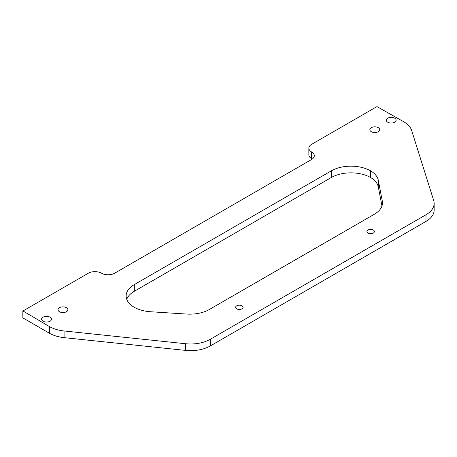 <?xml version="1.0" encoding="UTF-8"?>
<svg xmlns="http://www.w3.org/2000/svg" width="457" height="457" viewBox="0 0 457 457"><rect width="100%" height="100%" fill="white"/><g stroke="black" fill="none" stroke-linecap="round" stroke-linejoin="round"><path stroke-width="0.69" d="M382.309 204.656L382.309 201.103A27.854 16.081 180 0 1 382.48 202.879A27.854 16.081 180 0 1 374.323 214.253L209.426 309.452A27.854 16.081 180 0 1 186.656 314.062L150.582 311.748A27.854 16.081 180 0 1 134.484 307.43A18.571 10.722 180 0 1 134.135 307.235A18.571 10.722 180 0 1 133.798 307.035A27.854 16.081 180 0 1 126.149 295.965A27.854 16.081 180 0 1 134.307 284.597L134.307 291.263A27.854 16.081 0 0 0 126.755 299.301M381.961 205.964L378.305 186.947A27.854 16.081 0 0 0 370.821 177.653A18.571 10.722 0 0 0 370.484 177.453A18.571 10.722 0 0 0 370.136 177.259A27.854 16.081 0 0 0 331.268 177.55L134.307 291.263M331.268 177.55L331.268 170.878A27.854 16.081 180 0 1 370.136 170.587A18.571 10.722 180 0 1 370.484 170.781A18.571 10.722 180 0 1 370.821 170.987A27.854 16.081 180 0 1 378.305 180.275L378.305 186.947M236.715 308.863A3.73 2.154 180 0 1 235.618 307.338A3.73 2.154 180 0 1 237.926 305.345A3.73 2.154 180 0 1 241.993 305.813A3.73 2.154 180 0 1 243.084 307.338A3.73 2.154 180 0 1 240.782 309.326A3.73 2.154 180 0 1 236.715 308.863M368.016 233.053A3.73 2.154 180 0 1 366.925 231.528A3.73 2.154 180 0 1 369.227 229.54A3.73 2.154 180 0 1 373.295 230.002A3.73 2.154 180 0 1 374.392 231.528A3.73 2.154 180 0 1 372.089 233.521A3.73 2.154 180 0 1 368.016 233.053M394.682 118.197A4.93 2.851 0 0 0 389.307 117.58A4.93 2.851 0 0 0 386.262 120.208A4.93 2.851 0 0 0 387.707 122.225A4.93 2.851 0 0 0 393.083 122.842A4.93 2.851 0 0 0 396.128 120.208A4.93 2.851 0 0 0 394.682 118.197M378.27 127.674A4.93 2.851 0 0 0 372.895 127.057A4.93 2.851 0 0 0 369.85 129.685A4.93 2.851 0 0 0 371.295 131.702A4.93 2.851 0 0 0 376.671 132.319A4.93 2.851 0 0 0 379.716 129.685A4.93 2.851 0 0 0 378.27 127.674M66.442 307.704A4.93 2.851 0 0 0 61.067 307.087A4.93 2.851 0 0 0 58.022 309.715A4.93 2.851 0 0 0 59.467 311.731A4.93 2.851 0 0 0 64.843 312.348A4.93 2.851 0 0 0 67.887 309.715A4.93 2.851 0 0 0 66.442 307.704M50.03 317.181A4.93 2.851 0 0 0 44.655 316.564A4.93 2.851 0 0 0 41.61 319.192A4.93 2.851 0 0 0 43.055 321.208A4.93 2.851 0 0 0 48.431 321.825A4.93 2.851 0 0 0 51.475 319.192A4.93 2.851 0 0 0 50.03 317.181M88.35 273.223L22.959 310.977L49.367 326.527A27.854 16.081 0 0 0 64.083 330.977L185.599 343.733A27.854 16.081 0 0 0 210.277 339.283L425.993 214.744A27.854 16.081 0 0 0 434.15 203.371A27.854 16.081 0 0 0 433.699 200.497L411.608 130.336A27.854 16.081 0 0 0 403.897 121.842L376.962 106.595L311.571 144.349A9.283 5.358 0 0 0 308.852 148.137A9.283 5.358 0 0 0 311.571 151.93A9.283 5.358 180 0 1 314.29 155.717A9.283 5.358 180 0 1 311.571 159.51L114.61 273.223A9.283 5.358 180 0 1 101.483 273.223A9.283 5.358 0 0 0 88.35 273.223M312.274 159.053A9.283 5.358 0 0 0 311.571 158.602A9.283 5.358 180 0 1 308.852 154.809L308.852 148.137M434.15 203.371L434.15 210.043A27.854 16.081 180 0 1 425.993 221.417L425.993 214.744M210.277 339.283L210.277 345.955L425.993 221.417M210.277 345.955A27.854 16.081 180 0 1 185.599 350.405L185.599 343.733M64.083 330.977L64.083 337.649L185.599 350.405M64.083 337.649A27.854 16.081 180 0 1 49.367 333.199L49.367 326.527M22.959 311.28L22.959 317.952L49.367 333.199M22.959 317.952L22.959 317.649M331.268 170.878L134.307 284.597M382.309 201.103L378.305 180.275M370.821 170.987L370.821 177.653M370.136 177.259L370.136 170.587M311.571 158.602L311.571 151.93M22.85 311.126L22.85 317.798"/></g></svg>
